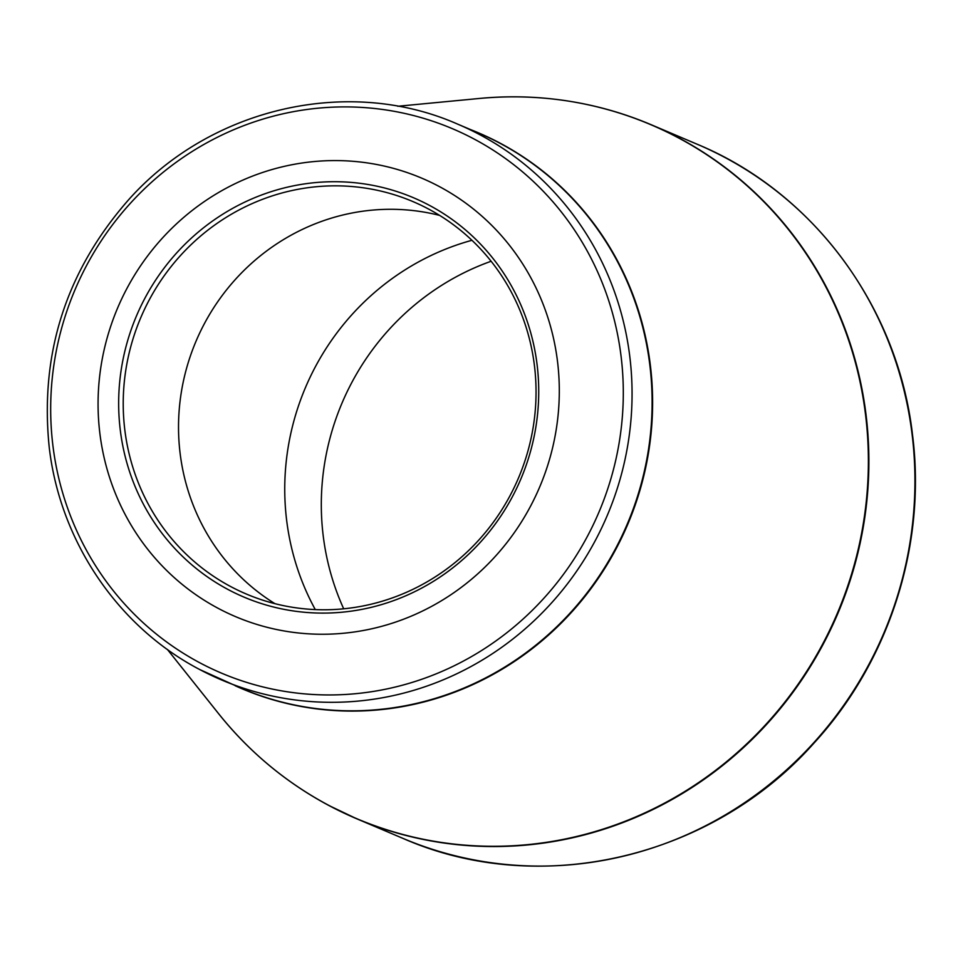 <?xml version="1.0" encoding="UTF-8"?>
<svg xmlns="http://www.w3.org/2000/svg" width="963" height="963" viewBox="0 0 963 963"><rect width="100%" height="100%" fill="white"/><g stroke="black" fill="none" stroke-linecap="round" stroke-linejoin="round"><path stroke-width="1.44" d="M439.008 186.389A238.186 229.23 113 0 1 448.927 596.037A238.186 229.23 113 0 1 98.142 409.793A238.186 229.23 113 0 1 439.008 186.389M228.219 589.597A216.928 208.778 113 0 1 219.191 216.506A216.928 208.778 113 0 1 538.666 386.127A216.928 208.778 113 0 1 228.219 589.597M428.366 208.935A213.172 205.167 -67 0 0 412.874 201.556A213.172 205.167 -67 0 0 144.402 309.544A213.172 205.167 -67 0 0 230.891 586.672A213.172 205.167 -67 0 0 246.384 594.051A213.172 205.167 -67 0 0 514.868 486.062A213.172 205.167 -67 0 0 428.366 208.935M274.937 603.669A213.172 205.167 113 0 1 258.975 592.69A213.172 205.167 113 0 1 196.055 341.143A213.172 205.167 113 0 1 420.65 211.559A213.172 205.167 113 0 1 439.634 215.399M315.286 609.591A251.933 242.471 113 0 1 471.93 240.293M343.695 608.809A251.933 242.471 113 0 1 491.118 261.262M570.024 101.356A376.966 362.81 113 0 1 651.084 124.684A376.966 362.81 113 0 1 837.882 613.395A376.966 362.81 113 0 1 356.683 818.755A376.966 362.81 113 0 1 329.286 805.706A376.966 362.81 113 0 1 283.567 776.684M402.739 838.292A376.966 362.81 -67 0 0 883.938 632.932A376.966 362.81 -67 0 0 697.14 144.221L651.084 124.684C596.338 101.705 539.16 92.954 479.562 98.443A376.858 362.702 -67 0 1 678.036 137.661A376.858 362.702 -67 0 1 823.919 641.683A376.858 362.702 -67 0 1 328.925 805.441A376.858 362.702 -67 0 1 218.589 713.667C249.309 752.031 286.18 782.702 329.214 805.67L356.683 818.755L402.739 838.292C539.22 898.503 711.657 858.551 813.819 743.292C889.379 661.244 926.683 544.48 912.467 434.433C897.781 306.511 813.001 192.131 697.14 144.221M470.991 129.776A302.045 290.706 113 0 1 500.05 143.138A302.045 290.706 113 0 1 620.882 539.388A302.045 290.706 113 0 1 235.177 685.728M457.606 124.107C348.221 75.848 210.054 107.856 128.235 200.184C65.953 271.41 39.627 353.854 49.245 447.518C60.2 541.531 118.016 626.889 199.774 669.562L241.833 688.545A301.949 290.609 -67 0 0 622.11 535.584A301.949 290.609 -67 0 0 499.592 143.054A301.949 290.609 -67 0 0 477.648 132.605L457.606 124.107A301.949 290.609 113 0 1 479.55 134.555A301.949 290.609 113 0 1 602.068 527.086A301.949 290.609 113 0 1 221.791 680.047A301.949 290.609 113 0 1 199.847 669.598M200.027 662.905A295.689 284.591 -67 0 0 588.417 534.417A295.689 284.591 -67 0 0 473.952 138.949A295.689 284.591 -67 0 0 85.563 267.437A295.689 284.591 -67 0 0 200.027 662.905M167.381 649.435L218.589 713.667M397.779 106.267L479.562 98.443"/></g></svg>
